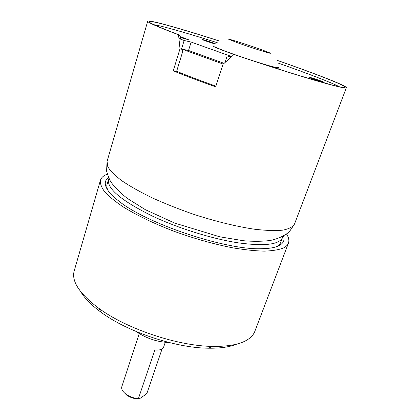 <?xml version="1.0" encoding="UTF-8"?>
<svg xmlns="http://www.w3.org/2000/svg" width="420" height="420" viewBox="0 0 420 420"><rect width="100%" height="100%" fill="white"/><g stroke="black" fill="none" stroke-linecap="round" stroke-linejoin="round"><path stroke-width="0.63" d="M182.416 49.292L223.256 64.113M214.767 46.877L214.221 46.788M277.872 68.087L277.384 67.83M219.466 41.029C194.659 33.065 175.098 27.216 160.786 23.478C152.513 21.352 148.155 20.606 147.709 21.242C147.394 22.349 157.668 26.859 178.532 34.771L179.692 35.333L180.747 39.218M234.617 54.621L233.998 54.474C263.057 64.349 293.192 73.978 314.076 80.105C335.055 86.195 345.818 88.73 346.364 87.707C346.988 85.848 315.084 73.516 277.153 60.333M233.998 54.474L222.983 64.36L215.654 86.835C199.637 81.175 185.498 75.842 173.245 70.823L180.007 48.752L178.532 34.771M182.684 49.56L182.59 51.97L176.642 71.29C187.945 75.936 201.023 80.887 215.88 86.153M180.007 48.752L182.621 49.534M176.642 71.29L173.245 70.823M236.922 344.064C229.856 346.999 220.332 348.38 208.352 348.201C175.581 347.97 127.46 331.868 101.157 312.333C91.497 305.272 84.73 298.447 80.855 291.853M107.3 174.158C103.551 175.571 101.262 177.597 100.443 180.238L74.198 270.9C71.3 281.269 79.485 293.727 98.747 308.269C126.62 328.913 178.028 346.112 212.725 346.406C229.682 346.605 241.778 344.027 248.997 338.678C251.848 336.546 253.796 334.1 254.84 331.349L288.435 243.143C289.375 240.539 288.771 237.542 286.619 234.15M100.443 180.238C100.018 183.524 101.441 187.388 104.717 191.825C109.095 196.549 115.316 201.611 123.386 207.018C137.03 215.428 153.799 223.477 173.702 231.163C193.998 238.539 213.628 244.083 232.58 247.8C244.456 249.79 254.977 250.903 264.138 251.139C272.339 250.877 278.764 249.832 283.411 248C286.031 246.697 287.705 245.081 288.435 243.143M283.553 236.098C284.933 240.282 283.295 243.527 278.639 245.837C274.838 247.643 269.12 248.598 261.482 248.703C226.018 250.278 145.96 223.487 118.603 200.897C114.145 197.453 110.801 194.25 108.57 191.289C104.165 185.194 104.165 180.616 108.581 177.56M276.218 246.787C278.586 245.574 280.108 244.078 280.775 242.288L281.048 241.364M107.415 183.272L107.074 184.165C106.528 185.997 106.838 188.113 108.003 190.512M282.77 236.518L282.476 237.573C279.358 244.645 264.59 246.398 238.166 242.839C212.41 238.886 178.715 228.433 152.749 216.248C121.343 200.739 106.612 188.449 108.554 179.377L108.953 178.369M162.052 348.994L147.194 392.595L145.74 394.448L139.141 398.995L138.217 398.99C134.027 398.758 130.195 397.478 126.714 395.141L123.38 391.792M139.214 333.611L121.821 386.663C121.17 389.13 122.645 391.697 126.247 394.359C129.895 396.821 133.954 398.239 138.416 398.617L139.141 398.995M165.27 342.31L163.59 347.24C162.635 349.44 159.716 350.359 154.833 349.997L138.416 398.617M184.149 40.498L191.147 42.079L188.543 50.463L181.519 49.056L184.149 40.498L178.904 38.514M188.543 50.463L224.102 63.346M310.034 77.453L309.697 77.438C309.167 77.695 324.382 82.856 324.156 82.341C324.618 82.115 312.097 77.784 310.034 77.453M202.771 39.585L202.078 39.485C201.611 39.721 215.917 44.473 215.67 44C216.074 43.827 205.548 40.226 202.771 39.585M180.547 37.517L188.701 39.805L180.332 36.645M191.147 42.079L231.677 56.543M231.43 56.763L227.199 55.881L230.969 57.173M277.646 67.027L279.337 68.124C278.749 68.56 272.622 66.985 260.951 63.404M234.087 54.495C220.437 49.628 213.418 46.777 213.024 45.938L215.04 46.079M225.036 62.501L227.199 55.881M230.501 39.59L228.701 39.286L237.326 42.693C248.483 46.662 264.374 51.823 269.477 53.135L270.769 53.267L261.639 49.718C250.903 45.911 236.187 41.123 230.501 39.59M277.326 67.982L277.494 67.499C276.392 67.883 268.207 65.636 252.929 60.764M238.549 55.955C223.409 50.652 215.518 47.518 214.872 46.547L214.72 47.035M294.467 224.138L289.139 232.045C283.873 236.156 277.52 238.97 270.081 240.503C262.085 241.479 253.192 241.553 243.401 240.728L219.749 236.806L174.667 223.078L145.331 209.674L127.061 198.224C119.574 192.15 114.277 186.832 111.158 182.264C109.919 180.7 108.392 176.972 106.575 171.082L107.063 161.432L107.777 166.677C110.271 170.846 115.012 175.581 121.999 180.873C130.252 186.401 140.375 192.092 152.376 197.946C165.239 203.753 178.962 209.197 193.552 214.279C215.586 221.461 237.122 226.69 255.071 229.304C266.264 230.564 275.515 230.848 282.823 230.15C288.876 228.926 292.756 226.926 294.467 224.138L346.364 87.707M179.141 34.918C151.21 24.213 142.637 19.866 153.426 21.877C164.01 23.971 189.977 31.605 219.418 41.055M277.174 60.38C316.827 74.177 348.999 86.756 344.762 87.523L340.468 86.998L331.595 84.908L300.919 76.088C280.644 69.857 258.515 62.69 234.533 54.59M339.455 86.793C331.464 82.541 306.726 73.085 277.935 62.995M217.234 42.688C188.165 33.416 162.719 26.082 153.783 24.67M107.063 161.432L147.709 21.242M208.352 348.201L212.725 346.406M101.157 312.333L98.747 308.269M135.991 331.443C146.213 338.383 157.238 342.069 169.066 342.505M108.554 179.377L106.874 185.12M282.476 237.573L280.366 243.164M138.217 398.99L138.737 398.774M126.714 395.141L126.247 394.359"/></g></svg>
